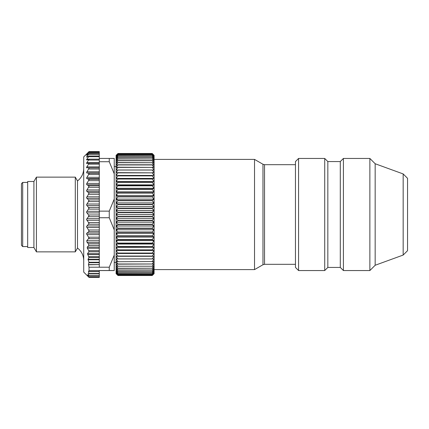 <?xml version="1.0" encoding="UTF-8"?>
<svg xmlns="http://www.w3.org/2000/svg" width="429" height="429" viewBox="0 0 429 429"><rect width="100%" height="100%" fill="white"/><g stroke="black" fill="none" stroke-linecap="round" stroke-linejoin="round"><path stroke-width="0.64" d="M21.45 245.324L21.45 183.676L22.694 182.427L22.694 246.573L21.45 245.324M33.907 247.506L33.907 181.494L27.676 181.494L27.676 247.506L33.907 247.506L36.422 251.866L75.29 251.866L75.29 177.134L77.499 180.958L77.499 248.042C81.526 251.217 83.601 255.368 83.725 260.5M33.907 181.494L36.422 177.134L36.422 251.866M89.007 152.177L99.292 152.204L99.292 151.609L89.017 151.609L83.725 156.896L83.725 272.104L89.017 277.391L99.292 277.391L99.292 271.637L88.46 271.637L89.017 270.522L99.292 270.522L99.292 271.637M99.292 270.522L109.256 270.522L109.256 267.213L89.017 267.213L88.46 264.596L88.948 262.258L88.036 259.314L88.964 257.539L87.516 253.657L88.91 251.785L88.76 250.665L87.328 248.257L87.243 247.136L88.846 245.485L88.422 243.779L87.092 242.417L86.712 240.744L89.017 238.057L86.524 233.762L88.68 231.644L89.017 230.829L86.524 226.689L89.017 223.364L86.524 219.444L89.017 215.766L86.524 212.124L89.017 208.145L86.524 204.837L89.017 200.622L86.524 197.694L89.017 193.302L86.524 190.798L89.017 186.293L86.524 184.25L86.824 183.408L99.292 183.408L99.292 161.728L109.256 161.728L109.256 158.43L99.292 158.43L99.292 152.204M86.824 167.9L86.524 167.621L88.68 167.857L89.017 168.238L86.524 172.576L86.824 172.951L88.68 173.241L89.017 173.729L86.524 178.148L86.824 178.609L88.68 179.236L89.017 179.826L86.824 183.408M88.68 167.857L89.017 168.238M86.524 167.621L86.824 166.892L99.292 166.892M86.824 163.535L88.68 163.154L89.017 163.422L86.824 166.892M88.68 163.154L89.017 163.422M86.524 163.358L86.824 162.682L99.292 162.682M86.824 159.92L89.017 159.357L86.824 162.682M88.68 159.207L89.017 159.357M86.524 159.845L86.824 159.239L88.599 159.239M86.824 157.105L89.017 156.102L86.824 159.239M88.68 156.07L89.017 156.102M86.524 157.132L86.824 156.606L87.714 156.606M86.824 155.137L89.017 153.705L86.824 156.606M88.68 153.797L89.017 153.705M86.524 155.266L87.253 154.821M89.017 152.204L86.824 154.821M88.792 152.322L86.529 154.215M86.712 154.075L88.422 152.231L88.905 152.231M88.846 151.78L88.422 152.231M109.256 158.43L114.237 158.44L114.237 270.56L99.292 270.57M152.225 261.738L154.091 261.4L154.091 273.53L152.225 275.488L117.975 275.488L116.109 273.659L116.109 155.341L117.975 153.496L152.225 153.496L154.091 155.464L154.091 247.324L152.225 249.876L117.975 249.876L116.109 247.324L154.091 247.324L154.091 253.469L152.225 256.065L117.975 256.065L116.109 253.469L154.091 253.469L154.091 256.295L152.225 258.896L117.975 258.896L116.109 256.295L154.091 256.295L154.091 261.4L152.225 263.985L117.975 263.985L116.109 261.4L117.975 261.738L152.225 261.54L117.975 261.738M152.225 264.167L154.091 263.658L152.225 266.216L117.975 266.216L116.109 263.658L117.975 264.167L152.225 263.985M117.975 266.216L152.225 266.216M152.225 266.377L154.091 265.707L152.225 268.222L117.975 268.222L116.109 265.707L117.975 266.377M117.975 261.54L116.109 258.944L154.091 258.944L152.225 261.54M116.109 256.295L154.091 256.295M116.109 250.472L117.975 250.128L152.225 250.128L154.091 250.472L152.225 253.051L117.975 253.051L116.109 250.472L154.091 250.472M152.225 275.246L154.091 273.53L152.225 275.504L117.975 275.504L116.109 273.53L117.975 275.246L152.225 275.246L117.975 275.214L116.109 273.15L117.975 274.732L152.225 274.732L154.091 273.15L152.225 275.214M154.091 155.341L152.225 153.743L117.975 153.743L116.109 155.464L117.975 153.507L152.225 153.496L154.091 155.341M154.091 269.61L254.526 269.61L254.526 159.39L154.091 159.39M298.568 270.549L295.458 267.433L295.458 161.567L298.568 158.451L298.568 270.549L324.726 270.549L324.726 158.451L327.836 161.567L327.836 267.433L324.726 270.549M327.836 161.567L340.294 161.567L340.294 267.433L343.409 270.549L369.873 270.549L369.873 158.451L343.409 158.451L343.409 270.549M403.169 173.938L407.55 178.319L407.55 250.681L403.169 255.062L403.169 173.938L375.166 163.744L375.166 265.256L369.873 270.549M116.109 253.469L152.225 253.051M152.225 253.292L154.091 253.469M116.109 240.621L154.091 240.621L152.225 243.082L117.975 243.082L116.109 240.621L117.975 239.779L152.225 239.779L152.225 239.495L117.975 239.495L116.109 237.092L117.975 236.095L152.225 236.095L154.091 237.092L152.225 239.495M116.109 244.037L117.975 243.356L152.225 243.356L154.091 244.037L152.225 246.546L117.975 246.546L116.109 244.037L154.091 244.037M117.975 243.082L117.975 243.356M116.109 247.324L117.975 246.814L152.225 246.546M152.225 246.814L154.091 247.324M116.109 233.467L154.091 233.467L152.225 235.8L117.975 235.8L116.109 233.467L117.975 232.314L152.225 232.314L152.225 232.014L117.975 232.014L116.109 229.762L117.975 228.459L152.225 228.459L154.091 229.762L152.225 232.014M117.975 235.8L117.975 236.095M152.225 239.779L154.091 240.621M116.109 237.092L154.091 237.092M116.109 225.992L154.091 225.992L152.225 228.153L117.975 228.153L116.109 225.992L117.975 224.539L152.225 224.539L152.225 224.233L117.975 224.233L116.109 222.168L117.975 220.581L152.225 220.581L154.091 222.168L152.225 224.233M117.975 228.153L117.975 228.459M152.225 232.314L154.091 233.467M116.109 229.762L154.091 229.762M116.109 218.318L154.091 218.318L152.225 220.27L117.975 220.27L116.109 218.318L117.975 216.597L152.225 216.597L152.225 216.286L117.975 216.286L116.109 214.446L117.975 212.607L152.225 212.607L154.091 214.446L152.225 216.286M117.975 220.27L117.975 220.581M152.225 224.539L154.091 225.992M116.109 222.168L154.091 222.168M116.109 210.58L154.091 210.58L152.225 212.291L117.975 212.291L116.109 210.58L117.975 208.617L152.225 208.617L152.225 208.306L117.975 208.306L116.109 206.724L117.975 204.66L152.225 204.66L154.091 206.724L152.225 208.306M117.975 212.291L117.975 212.607M152.225 216.597L154.091 218.318M116.109 214.446L154.091 214.446M116.109 202.906L154.091 202.906L152.225 204.349L117.975 204.349L116.109 202.906L117.975 200.74L152.225 200.74L152.225 200.434L117.975 200.434L116.109 199.136L117.975 196.879L152.225 196.879L154.091 199.136L152.225 200.434M117.975 204.349L117.975 204.66M152.225 208.617L154.091 210.58M116.109 206.724L154.091 206.724M116.109 195.431L154.091 195.431L152.225 196.584L117.975 196.584L116.109 195.431L117.975 193.098L152.225 193.098L152.225 192.803L117.975 192.803L116.109 191.811L117.975 189.404L152.225 189.404L154.091 191.811L152.225 192.803M117.975 196.584L117.975 196.879M152.225 200.74L154.091 202.906M116.109 199.136L154.091 199.136M116.109 188.288L154.091 188.288L152.225 189.119L117.975 189.119L116.109 188.288L117.975 185.821L152.225 185.821L152.225 185.542L117.975 185.542L116.109 184.872L117.975 182.357L152.225 182.357L154.091 184.872L152.225 185.542M117.975 189.119L117.975 189.404M152.225 193.098L154.091 195.431M116.109 191.811L154.091 191.811M116.109 181.59L154.091 181.59L152.225 182.094L117.975 182.094L116.109 181.59L117.975 179.032L152.225 179.032L117.975 178.78L116.109 178.443L117.975 175.863L152.225 175.863L154.091 178.443L152.225 178.78M152.225 185.821L154.091 188.288M116.109 184.872L154.091 184.872M116.109 175.45L154.091 175.45L116.109 175.45L117.975 172.855L152.225 172.855L116.109 172.63L117.975 170.029L152.225 170.029L154.091 172.63L152.225 172.63M152.225 179.032L154.091 181.59M116.109 178.443L154.091 178.443M152.225 167.39L154.091 169.986L116.109 169.986L117.975 167.39L152.225 167.39L117.975 167.192L116.109 167.53L117.975 164.951L152.225 164.951L154.091 167.53L152.225 167.192M152.225 172.855L154.091 175.45M152.225 162.73L154.091 165.278L152.225 164.768L117.975 164.768L116.109 165.278L117.975 162.73L152.225 162.73L117.975 162.564L116.109 163.24L117.975 160.725L152.225 160.725L154.091 163.24L152.225 162.564M152.225 158.955L154.091 161.417L152.225 160.58L117.975 160.58L116.109 161.417L117.975 158.955L152.225 158.955L117.975 158.827L116.109 159.824L117.975 157.416L152.225 157.416L154.091 159.824L152.225 158.827M152.225 156.129L154.091 158.462L152.225 157.309L117.975 157.309L116.109 158.462L117.975 156.129L152.225 156.129L117.975 156.038L116.109 157.341L117.975 155.089L152.225 155.089L154.091 157.341L152.225 156.038M152.225 154.301L154.091 156.467L152.225 155.019L117.975 155.019L116.109 156.467L117.975 154.301L152.225 154.301L117.975 154.252L116.109 155.84L117.975 153.775L152.225 153.775L154.091 155.84L152.225 154.252M116.109 273.659L117.975 275.498L152.225 275.498L154.091 273.659M152.225 273.959L154.091 272.512L152.225 274.678L117.975 274.678L116.109 272.512L117.975 273.959L152.225 273.959L117.975 273.884L116.109 271.632L117.975 272.93L152.225 272.93L154.091 271.632L152.225 273.884M152.225 271.654L154.091 270.506L152.225 272.839L117.975 272.839L116.109 270.506L117.975 271.654L152.225 271.654L117.975 271.541L116.109 269.139L117.975 270.131L152.225 270.131L154.091 269.139L152.225 271.541M152.225 268.372L154.091 267.535L152.225 270.002L117.975 270.002L116.109 267.535L117.975 268.372L152.225 268.222M117.975 185.542L117.975 185.821M152.225 189.404L152.225 189.119M117.975 192.803L117.975 193.098M152.225 196.879L152.225 196.584M117.975 200.434L117.975 200.74M152.225 204.66L152.225 204.349M117.975 208.306L117.975 208.617M152.225 212.607L152.225 212.291M117.975 216.286L117.975 216.597M152.225 220.581L152.225 220.27M117.975 224.233L117.975 224.539M152.225 228.459L152.225 228.153M117.975 232.014L117.975 232.314M152.225 236.095L152.225 235.8M117.975 239.495L117.975 239.779M152.225 243.356L152.225 243.082M117.975 246.546L117.975 246.814M88.975 153.641L99.292 153.705M109.256 161.728L114.237 173.804M88.68 187.28L99.292 187.28L99.292 211.138L109.256 211.138L114.237 199.061M88.68 222.538L99.292 222.538L99.292 217.744L109.256 217.744L109.256 211.138M109.256 217.744L114.237 229.837M114.237 255.121L109.256 267.213M109.256 270.522L114.237 270.533M99.292 276.882L88.76 276.866L87.516 275.01L88.792 275.724M88.46 271.637L88.948 273.691L99.292 273.691L88.948 273.691M99.292 275.649L88.964 275.649L88.052 273.707M99.292 277.22L88.846 277.22L87.243 275.568L88.76 276.866M89.017 267.213L89.017 270.522M88.46 264.596L99.292 264.596L99.292 222.538M99.292 264.596L88.465 264.773M99.292 267.213L99.292 264.773M99.292 187.28L99.292 183.408M99.292 158.43L99.292 161.728M99.292 215.766L99.292 211.138M99.292 217.744L99.292 215.841M99.292 167.857L88.706 167.857L99.292 167.857M254.526 269.61L262.972 264.736L262.972 164.264L254.526 159.39M262.972 164.264L264.532 164.682L264.532 264.318L295.458 264.318M88.996 273.525L99.292 273.525M88.465 271.519L99.292 271.519M88.036 273.874L99.292 273.874M88.996 262.709L99.292 262.709M88.948 262.258L99.292 262.258M88.052 259.77L99.292 259.77M88.036 259.314L99.292 259.314M88.964 257.539L99.292 257.539M88.792 256.628L99.292 256.628M87.639 254.569L99.292 254.569M87.516 253.657L99.292 253.657M88.91 251.785L99.292 251.785M88.76 250.665L99.292 250.665M87.328 248.257L99.292 248.257M87.243 247.136L99.292 247.136M88.846 245.485L99.292 245.485M88.422 243.779L99.292 243.779M87.092 242.417L99.292 242.417M86.712 240.744L99.292 240.744M88.68 185.746L99.292 185.746M86.824 184.797L99.292 184.797M88.68 180.663L99.292 180.663M88.68 179.236L99.292 179.236M86.824 178.609L99.292 178.609M86.824 177.333L99.292 177.333M88.68 174.549L99.292 174.549M88.68 173.241L99.292 173.241M86.824 172.951L99.292 172.951M86.824 171.798L99.292 171.798M88.68 169.015L99.292 169.015M88.68 164.151L99.292 164.151M88.878 163.154L99.292 163.154L88.787 163.143M88.68 160.028L99.292 160.028M88.68 156.708L99.292 156.708M86.824 189.945L99.292 189.945M86.824 191.42L99.292 191.42M88.68 192.68L99.292 192.68M88.68 194.294L99.292 194.294M86.824 196.841L99.292 196.841M86.824 198.386L99.292 198.386M88.68 199.935L99.292 199.935M88.68 201.609L99.292 201.609M86.824 204L99.292 204M86.824 205.582L99.292 205.582M88.68 207.4L99.292 207.4M88.68 209.111L99.292 209.111M86.824 211.309L99.292 211.309M86.824 212.913L99.292 212.913M88.68 214.972L99.292 214.972M88.68 216.688L99.292 216.688M86.824 218.667L99.292 218.667M86.824 220.265L99.292 220.265M88.68 224.238L99.292 224.238M86.824 225.965L99.292 225.965M86.824 227.536L99.292 227.536M88.68 229.987L99.292 229.987M88.68 231.644L99.292 231.644M86.824 233.092L99.292 233.092M86.824 234.615L99.292 234.615M88.68 237.205L99.292 237.205M88.792 238.712L99.292 238.712M88.68 154.236L99.292 154.236M88.68 152.644L99.292 152.644M27.676 246.573L22.694 246.573M114.237 262.451L116.109 262.451M403.169 255.062L375.166 265.256M89.012 277.054L99.292 277.054M88.985 275.82L99.292 275.82M327.836 267.433L340.294 267.433M340.294 161.567L343.409 158.451M88.867 159.164L99.292 159.164M264.532 164.682L295.458 164.682M88.932 155.984L99.292 155.984M77.499 248.042L75.29 251.866M36.422 177.134L75.29 177.134M375.166 163.744L369.873 158.451M298.568 158.451L324.726 158.451M27.676 182.427L22.694 182.427M114.237 166.549L116.109 166.549M262.972 264.736L264.532 264.318M77.499 180.958C81.526 177.783 83.601 173.632 83.725 168.5"/></g></svg>
